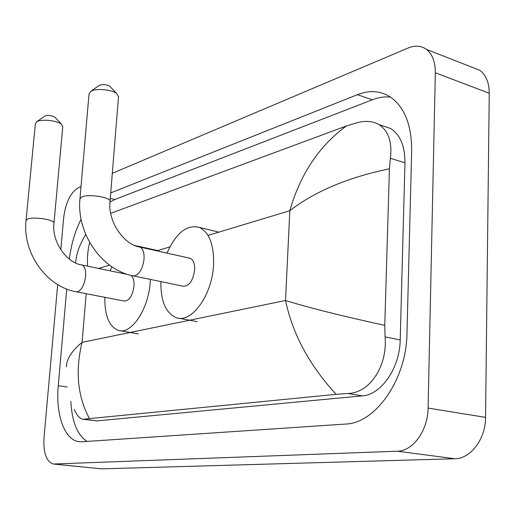 <?xml version="1.0" encoding="UTF-8"?>
<svg xmlns="http://www.w3.org/2000/svg" width="515" height="515" viewBox="0 0 515 515"><rect width="100%" height="100%" fill="white"/><g stroke="black" fill="none" stroke-linecap="round" stroke-linejoin="round"><path stroke-width="0.77" d="M44.483 116.274L44.811 116.049C48.223 115.032 51.577 115.379 54.873 117.105L55.317 117.594M62.772 126.645L61.44 124.244C57.191 120.484 41.438 118.83 36.893 121.675L35.368 123.6L26.053 220.394M76.548 291.851L124.083 301.018C129.162 301.018 132.477 296.048 134.016 286.095C134.299 280.649 133.224 277.051 130.791 275.306M150.38 279.42L150.245 281.802C148.693 309.155 131.222 335.007 118.366 330.392C109.135 326.671 104.629 315.644 104.841 297.303M110.159 270.839L111.839 266.738M134.756 245.468L139.468 246.91M98.835 85.625L99.253 85.329C102.749 84.17 106.245 84.473 109.74 86.243L110.435 86.971M118.514 96.704L116.596 93.453C111.562 89.488 96.047 88.142 91.007 91.239L89.05 93.788L79.98 198.52M133.61 275.943L183.031 286.186C189.063 286.424 192.938 281.042 194.644 270.034C194.857 263.744 193.357 259.83 190.151 258.292L189.037 258.041M167.014 253.11C176.098 232.812 186.9 224.257 199.408 227.437C209.418 232.49 214.137 245.018 213.564 265.019C212.257 295.153 191.464 323.6 176.349 317.71C165.811 313.242 160.654 301.204 160.886 281.596M471.746 67.137L479.941 70.349C486.07 75.093 489.173 82.722 489.25 93.234L485.561 417.369C485.684 438.96 470.562 458.859 454.829 458.743L101.507 468.85L53.612 464.06M112.309 173.323L408.221 47.985C415.116 45.153 421.186 45.616 426.439 49.376C432.413 54.139 435.375 61.942 435.33 72.789L428.087 408.08C427.965 430.463 412.85 451.217 397.393 451.204L53.303 464.028C46.324 461.691 43.228 452.897 44.013 437.641L57.693 284.583M60.796 249.794L63.673 217.613C65.708 202.401 70.6 192.43 78.357 187.698L81.01 186.578M66.738 289.044L58.259 385.761C55.536 414.06 64.317 439.791 78.731 441.638L81.821 441.767L345.571 424.051C375.326 423.53 406.56 379.426 406.972 333.379L411.659 150.972C411.685 125.003 404.565 106.998 390.293 96.962C380.353 90.749 369.416 89.983 357.481 94.663L110.719 192.925M81.106 219.229C75.01 231.28 71.102 244.58 69.39 259.129M70.87 401.449C71.913 421.708 77.308 435.027 87.067 441.413M390.415 97.039C384.48 96.505 378.435 97.425 372.281 99.807L114.839 199.498L109.978 202.092M83.565 419.384L97.084 420.871L362.406 395.855C381.145 394.863 399.91 367.865 400.207 339.945L404.964 162.856C405.002 146.247 400.277 134.814 390.801 128.563L382.117 125.666M110.699 213.358L346.35 125.982L357.577 122.583C365.927 120.497 373.072 121.173 379.014 124.63C388.516 130.952 392.308 142.159 390.376 158.266L389.43 168.778L384.769 325.371L385.085 336.894C387.653 365.463 370.111 393.132 347.837 393.486L336.147 394.335C309.496 365.463 292.623 334.184 285.529 300.496C309.573 307.899 342.649 316.191 384.769 325.371M66.384 366.854C66.525 359.019 71.765 350.85 82.097 342.353C75.106 371.012 77.553 396.434 89.436 418.611L336.147 394.335M89.436 418.611L82.986 419.313C79.812 418.611 76.87 415.29 74.173 409.354M389.43 168.778C348.101 177.372 314.903 191.348 289.823 210.712C300.232 174.27 319.075 146.028 346.35 125.982M89.681 242.456C87.827 249.653 87.125 257.552 87.569 266.152M128.171 274.572L81.994 264.993C67.027 263.146 51.474 241.915 53.985 223.15C54.635 219.654 33.301 216.358 27.54 219.107L26.033 220.575C22.441 252.665 46.157 286.443 75.892 291.722L77.701 291.735C81.859 289.778 84.499 284.647 85.619 276.323C85.96 270.092 84.75 266.313 81.994 264.993L81.261 264.839M190.151 258.292L139.88 247.039C124.443 245.179 107.41 221.624 110.049 201.191C110.493 197.181 88.477 193.788 81.885 196.897L79.947 198.848C76.51 233.256 101.41 269.622 132.645 275.744L135.046 275.789C139.887 273.581 142.887 267.993 144.039 259.013C144.329 252.562 142.938 248.571 139.88 247.039L138.799 246.801M118.559 96.208L110.017 201.577M86.185 293.711L82.097 342.353L285.529 300.496L289.823 210.712L208.015 235.407M169.866 246.923L156.875 250.844M109.56 265.128L98.59 268.437M397.393 451.204L454.829 458.743M428.087 408.08L485.561 417.369M435.33 72.789L489.25 93.234M54.281 464.073L101.507 468.85M67.214 387.029L58.259 385.761M114.839 199.498L110.274 198.372M372.281 99.807L357.481 94.663M404.964 162.856L390.376 158.266M400.207 339.945L385.085 336.894M362.406 395.855L347.837 393.486M97.084 420.871L84.666 419.307M54.873 117.105L61.44 124.244M53.985 223.15L62.798 126.362M120.33 330.739L138.355 333.92M137.737 246.106L157.571 250.548M44.754 116.081L36.758 121.752M109.74 86.243L116.596 93.453M179.226 318.257L197.187 321.656M199.408 227.437L218.836 232.143M99.183 85.374L90.833 91.342M426.439 49.376L479.941 70.349M79.748 441.754L78.731 441.638M390.801 128.563L379.014 124.63M75.441 262.843C77.05 254.449 76.851 249.878 85.728 234.396"/></g></svg>
